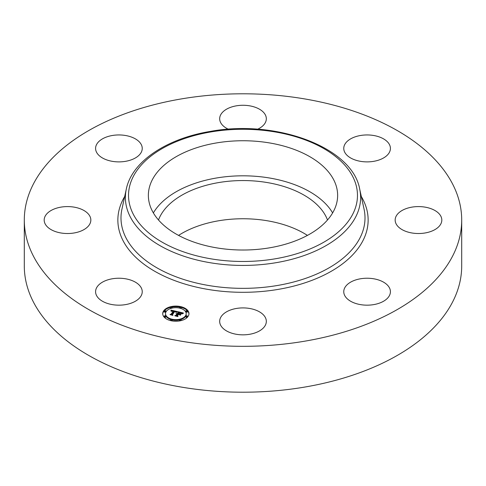 <?xml version="1.0" encoding="UTF-8"?>
<svg xmlns="http://www.w3.org/2000/svg" width="486" height="486" viewBox="0 0 486 486"><rect width="100%" height="100%" fill="white"/><g stroke="black" fill="none" stroke-linecap="round" stroke-linejoin="round"><path stroke-width="0.73" d="M153.369 212.917A94.636 54.639 180 0 1 243 175.81A94.636 54.639 180 0 1 332.631 212.917M158.503 219.988A86.417 49.894 180 0 1 218.67 182.572A86.417 49.894 180 0 1 327.497 219.988M178.569 235.4A86.417 49.894 180 0 1 218.67 220.772A86.417 49.894 180 0 1 307.431 235.4M461.7 220.055L461.7 265.945A218.7 126.263 180 0 1 304.57 387.099A218.7 126.263 180 0 1 24.3 265.945L24.3 220.055A218.7 126.263 180 0 1 181.43 98.901A218.7 126.263 180 0 1 461.7 220.055A218.7 126.263 180 0 1 304.57 341.215A218.7 126.263 180 0 1 24.3 220.055M333.809 179.996A94.636 54.639 180 0 1 337.636 195.384A94.636 54.639 180 0 1 256.456 249.464A94.636 54.639 180 0 1 152.191 210.766A94.636 54.639 180 0 1 148.364 195.384A94.636 54.639 180 0 1 229.544 141.298A94.636 54.639 180 0 1 333.809 179.996M231.816 333.196A23.328 13.468 180 0 1 219.672 321.374A23.328 13.468 180 0 1 254.184 309.558A23.328 13.468 180 0 1 266.328 321.374A23.328 13.468 180 0 1 231.816 333.196M373.655 304.625A23.328 13.468 180 0 1 343.76 291.697A23.328 13.468 180 0 1 360.521 278.776A23.328 13.468 180 0 1 390.416 291.697A23.328 13.468 180 0 1 373.655 304.625M438.961 226.512A23.328 13.468 180 0 1 412.717 233.104A23.328 13.468 180 0 1 395.161 220.055A23.328 13.468 180 0 1 398.016 213.597A23.328 13.468 180 0 1 424.26 207.006A23.328 13.468 180 0 1 441.817 220.055A23.328 13.468 180 0 1 438.961 226.512M389.474 144.621A23.328 13.468 180 0 1 390.416 148.412A23.328 13.468 180 0 1 370.405 161.747A23.328 13.468 180 0 1 344.708 152.203A23.328 13.468 180 0 1 343.76 148.412A23.328 13.468 180 0 1 363.771 135.084A23.328 13.468 180 0 1 389.474 144.621M228.39 129.24A23.328 13.468 180 0 1 219.672 118.736A23.328 13.468 180 0 1 254.184 106.92A23.328 13.468 180 0 1 266.328 118.736A23.328 13.468 180 0 1 257.61 129.24M112.345 135.491A23.328 13.468 180 0 1 142.24 148.412A23.328 13.468 180 0 1 125.479 161.34A23.328 13.468 180 0 1 95.584 148.412A23.328 13.468 180 0 1 112.345 135.491M47.039 213.597A23.328 13.468 180 0 1 73.283 207.006A23.328 13.468 180 0 1 90.839 220.055A23.328 13.468 180 0 1 87.984 226.512A23.328 13.468 180 0 1 61.74 233.104A23.328 13.468 180 0 1 44.183 220.055A23.328 13.468 180 0 1 47.039 213.597M141.292 287.906A23.328 13.468 180 0 1 142.24 291.697A23.328 13.468 180 0 1 122.229 305.032A23.328 13.468 180 0 1 96.526 295.494A23.328 13.468 180 0 1 95.584 291.697A23.328 13.468 180 0 1 115.595 278.369A23.328 13.468 180 0 1 141.292 287.906M187.967 316.562A13.122 7.576 180 0 1 173.283 321.094A13.122 7.576 180 0 1 162.719 313.664A13.122 7.576 180 0 1 163.721 310.761A13.122 7.576 180 0 1 178.405 306.235A13.122 7.576 180 0 1 188.963 313.664A13.122 7.576 180 0 1 187.967 316.562M185.397 315.949A10.34 5.972 180 0 1 173.824 319.515A10.34 5.972 180 0 1 165.507 313.664A10.34 5.972 180 0 1 166.291 311.38A10.34 5.972 180 0 1 177.858 307.808A10.34 5.972 180 0 1 186.181 313.664A10.34 5.972 180 0 1 185.397 315.949M177.281 311.605L175.914 312.31L175.738 311.617L174.523 311.216L172.08 314.515L172.469 315.001L170.045 314.424L171.042 314.242L173.229 311.198L171.327 311.313L173.393 310.967L171.971 310.724L171.066 311.216L170.981 310.08L177.281 311.605M177.433 311.884L176.017 312.492L177.433 311.884M175.725 311.933L174.711 311.55L172.5 314.63L172.931 315.402L170.161 314.642L172.694 315.25L172.323 314.612L174.608 311.429L175.725 311.933M183.337 313.002L181.807 313.713L181.381 312.923L179.431 312.364L178.405 313.798L179.632 312.607L181.612 313.452L179.705 312.723L178.86 313.907L180.877 313.78L179.954 315.062L179.431 314.345L178.216 314.053L177.111 315.596L177.505 316.155L174.905 315.529L176.054 315.341L176.995 314.023L176.096 313.944L177.159 313.798L175.981 313.725L177.341 313.543L178.271 312.249L177.833 311.684L183.337 313.002M183.386 313.349L181.898 313.926L183.386 313.349M180.239 315.305L181.084 313.901L180.239 315.305M178.49 314.418L177.548 315.73L178.004 316.617L174.863 315.772L177.767 316.465L177.39 315.73L178.417 314.302L179.577 314.679L178.49 314.418M181.065 307.583A0.796 0.462 180 0 1 180.178 307.857A0.796 0.462 180 0 1 179.534 307.407A0.796 0.462 180 0 1 179.595 307.231A0.796 0.462 180 0 1 180.488 306.958A0.796 0.462 180 0 1 181.126 307.407A0.796 0.462 180 0 1 181.065 307.583M187.414 316.429A0.796 0.462 180 0 1 186.527 316.702A0.796 0.462 180 0 1 185.883 316.252A0.796 0.462 180 0 1 185.944 316.076A0.796 0.462 180 0 1 186.837 315.803A0.796 0.462 180 0 1 187.475 316.252A0.796 0.462 180 0 1 187.414 316.429M187.414 311.247A0.796 0.462 180 0 1 186.527 311.52A0.796 0.462 180 0 1 185.883 311.07A0.796 0.462 180 0 1 185.944 310.894A0.796 0.462 180 0 1 186.837 310.621A0.796 0.462 180 0 1 187.475 311.07A0.796 0.462 180 0 1 187.414 311.247M172.087 320.098A0.796 0.462 180 0 1 171.2 320.371A0.796 0.462 180 0 1 170.556 319.922A0.796 0.462 180 0 1 170.616 319.745A0.796 0.462 180 0 1 171.509 319.472A0.796 0.462 180 0 1 172.147 319.922A0.796 0.462 180 0 1 172.087 320.098M181.065 320.098A0.796 0.462 180 0 1 180.178 320.371A0.796 0.462 180 0 1 179.534 319.922A0.796 0.462 180 0 1 179.595 319.745A0.796 0.462 180 0 1 180.488 319.472A0.796 0.462 180 0 1 181.126 319.922A0.796 0.462 180 0 1 181.065 320.098M164.268 310.894A0.796 0.462 180 0 1 165.161 310.621A0.796 0.462 180 0 1 165.799 311.07A0.796 0.462 180 0 1 165.738 311.247A0.796 0.462 180 0 1 164.851 311.52A0.796 0.462 180 0 1 164.207 311.07A0.796 0.462 180 0 1 164.268 310.894M170.616 307.231A0.796 0.462 180 0 1 171.509 306.958A0.796 0.462 180 0 1 172.147 307.407A0.796 0.462 180 0 1 172.087 307.583A0.796 0.462 180 0 1 171.2 307.857A0.796 0.462 180 0 1 170.556 307.407A0.796 0.462 180 0 1 170.616 307.231M164.268 316.076A0.796 0.462 180 0 1 165.161 315.803A0.796 0.462 180 0 1 165.799 316.252A0.796 0.462 180 0 1 165.738 316.429A0.796 0.462 180 0 1 164.851 316.702A0.796 0.462 180 0 1 164.207 316.252A0.796 0.462 180 0 1 164.268 316.076M177.159 314.163L178.271 312.899L178.271 312.249M176.995 314.582L177.159 313.798M176.163 315.833L176.995 314.023M179.717 314.734L180.306 314.582M178.271 312.437L179.213 312.662M181.691 313.257L182.329 313.409M177.341 313.543L177.341 314.193M177.177 313.519L177.177 314.163M177.056 313.944L177.056 314.594M176.054 315.341L176.054 315.809M177.111 315.596L177.111 316.058M179.656 314.096L179.656 314.655M178.727 313.871L178.727 314.175M171.036 310.742L171.503 310.852M173.393 311.295L174.31 311.508M175.889 311.878L176.418 312M173.229 311.751L173.393 310.967M171.187 314.691L173.229 311.848L173.229 311.101M171.042 314.242L171.042 314.661M172.08 314.515L172.08 314.91M177.548 315.73L177.548 316.04M188.951 313.986A13.122 7.576 0 0 0 181.126 307.377M179.765 307.085A13.122 7.576 0 0 0 171.916 307.085M170.562 307.377A13.122 7.576 0 0 0 163.721 311.411A13.122 7.576 0 0 0 162.731 313.986M165.507 313.664L165.507 314.314A10.34 5.972 0 0 0 170.884 319.551M172.147 319.885A10.34 5.972 0 0 0 179.541 319.885M180.804 319.551A10.34 5.972 0 0 0 185.397 316.599A10.34 5.972 0 0 0 186.181 314.314L186.181 313.664M180.804 308.428A0.796 0.462 0 0 0 181.065 308.233A0.796 0.462 0 0 0 181.126 308.057A0.796 0.462 0 0 0 181.065 307.881M185.944 316.726A0.796 0.462 0 0 0 185.883 316.902A0.796 0.462 0 0 0 186.527 317.352A0.796 0.462 0 0 0 187.414 317.079A0.796 0.462 0 0 0 187.475 316.902A0.796 0.462 0 0 0 187.414 316.726M185.944 311.544A0.796 0.462 0 0 0 185.883 311.72A0.796 0.462 0 0 0 186.527 312.17A0.796 0.462 0 0 0 187.414 311.897A0.796 0.462 0 0 0 187.475 311.72A0.796 0.462 0 0 0 187.414 311.544M171.916 320.894A0.796 0.462 0 0 0 172.087 320.742A0.796 0.462 0 0 0 172.147 320.572A0.796 0.462 0 0 0 172.087 320.396M179.595 320.396A0.796 0.462 0 0 0 179.534 320.572A0.796 0.462 0 0 0 179.765 320.894M164.268 311.544A0.796 0.462 0 0 0 164.207 311.72A0.796 0.462 0 0 0 164.851 312.17A0.796 0.462 0 0 0 165.738 311.897A0.796 0.462 0 0 0 165.799 311.72A0.796 0.462 0 0 0 165.738 311.544M170.616 307.881A0.796 0.462 0 0 0 170.556 308.057A0.796 0.462 0 0 0 170.884 308.428M164.268 316.726A0.796 0.462 0 0 0 164.207 316.902A0.796 0.462 0 0 0 164.851 317.352A0.796 0.462 0 0 0 165.738 317.079A0.796 0.462 0 0 0 165.799 316.902A0.796 0.462 0 0 0 165.738 316.726M359.689 189.06L364.057 209.126A122.01 70.44 180 0 1 277.348 285.501A122.01 70.44 180 0 1 121.943 209.126L126.311 189.06C131.888 161.607 166.455 138.571 210.238 131.427C276.157 119.113 352.441 147.343 359.689 189.06A117.606 67.9 180 0 1 276.109 262.683A117.606 67.9 180 0 1 126.311 189.06M361.311 196.514A125.139 72.25 180 0 1 278.235 289.383A125.139 72.25 180 0 1 152.476 269.943A125.139 72.25 180 0 1 124.689 196.514M275.228 258.801A114.471 66.09 180 0 1 133.158 213.992A114.471 66.09 180 0 1 210.772 131.961A114.471 66.09 180 0 1 352.842 176.776A114.471 66.09 180 0 1 275.228 258.801M179.534 308.057L179.534 307.407M181.126 308.057L181.126 307.407M185.883 316.902L185.883 316.252M187.475 316.902L187.475 316.252M185.883 311.72L185.883 311.07M187.475 311.72L187.475 311.07M170.556 320.572L170.556 319.922M172.147 320.572L172.147 319.922M179.534 320.572L179.534 319.922M181.126 320.572L181.126 319.922M165.799 311.72L165.799 311.07M164.207 311.72L164.207 311.07M172.147 308.057L172.147 307.407M170.556 308.057L170.556 307.407M165.799 316.902L165.799 316.252M164.207 316.902L164.207 316.252"/></g></svg>
